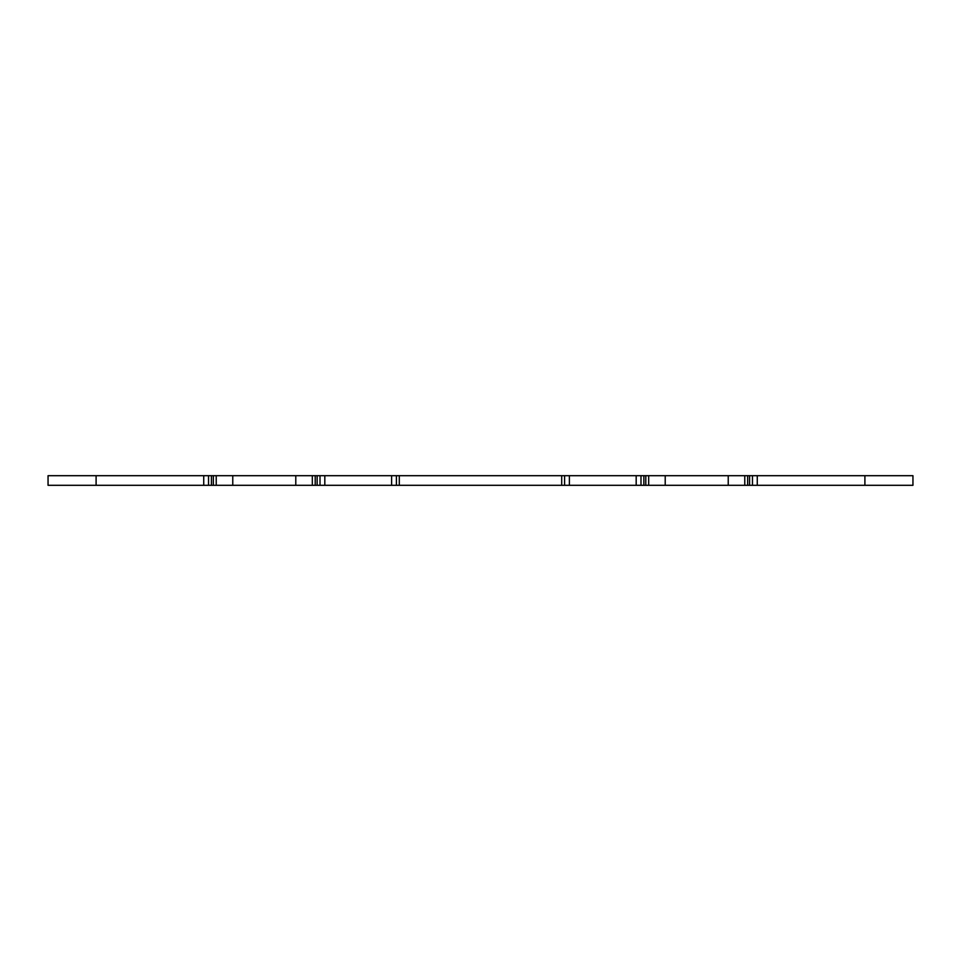 <?xml version="1.0" encoding="UTF-8"?>
<svg xmlns="http://www.w3.org/2000/svg" width="961" height="961" viewBox="0 0 961 961"><rect width="100%" height="100%" fill="white"/><g stroke="black" fill="none" stroke-linecap="round" stroke-linejoin="round"><path stroke-width="1.44" d="M728.234 475.695L48.05 475.695L48.05 485.305L912.95 485.305L912.95 475.695L728.234 475.695L728.234 485.305M208.537 475.695L208.537 485.305M216.225 475.695L216.225 485.305M232.766 475.695L232.766 485.305M295.784 475.695L295.784 485.305M312.325 475.695L312.325 485.305M320.013 475.695L320.013 485.305M396.412 475.695L396.412 485.305M564.587 475.695L564.587 485.305M640.987 475.695L640.987 485.305M648.675 475.695L648.675 485.305M665.216 475.695L665.216 485.305M744.775 475.695L744.775 485.305M752.463 475.695L752.463 485.305M96.1 475.695L96.1 485.305M203.732 475.695L203.732 485.305M211.42 475.695L211.42 485.305M213.342 475.695L213.342 485.305M315.208 475.695L315.208 485.305M317.13 475.695L317.13 485.305M324.818 475.695L324.818 485.305M391.607 475.695L391.607 485.305M399.295 475.695L399.295 485.305M561.704 475.695L561.704 485.305M569.392 475.695L569.392 485.305M636.182 475.695L636.182 485.305M643.87 475.695L643.87 485.305M645.792 475.695L645.792 485.305M747.658 475.695L747.658 485.305M749.58 475.695L749.58 485.305M757.268 475.695L757.268 485.305M864.9 475.695L864.9 485.305"/></g></svg>
